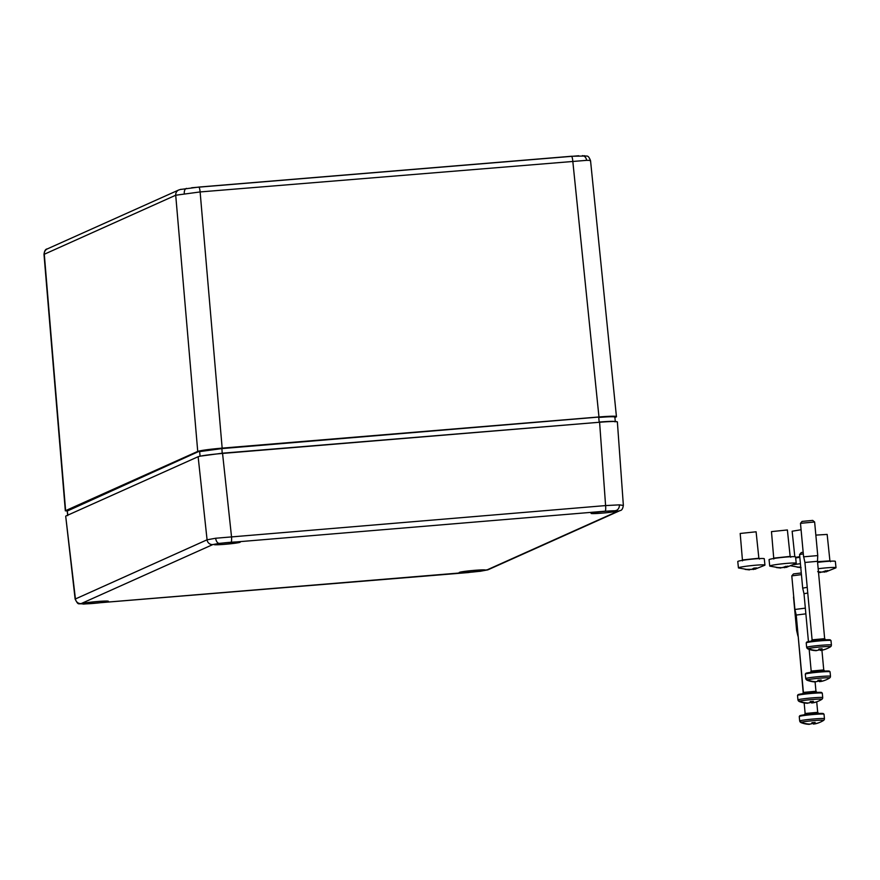 <?xml version="1.0" encoding="UTF-8"?>
<svg xmlns="http://www.w3.org/2000/svg" width="880" height="880" viewBox="0 0 880 880"><rect width="100%" height="100%" fill="white"/><g stroke="black" fill="none" stroke-linecap="round" stroke-linejoin="round"><path stroke-width="1.32" d="M800.415 563.706A13.332 0.902 174 0 0 794.024 564.63M801.086 567.6L797.049 567.138L800.734 567.127M799.821 557.348A13.332 0.902 174 0 0 795.663 557.909M801.086 529.749L792.143 531.223L794.816 556.688M801.427 574.629L791.791 575.883L793.463 573.925L801.273 572.979M791.791 575.883L794.904 609.477L805.343 608.135M817.234 692.758L815.958 691.251L803.396 692.417L796.224 615.054L805.871 613.844M799.546 701.151A24.838 24.431 63.2 0 0 803.66 702.46A24.827 24.431 65.9 0 0 807.873 703.021L809.644 702.79A24.827 4.18 85.3 0 0 810.238 701.58A24.783 22.033 -165.3 0 0 813.384 701.316A24.827 4.18 85.3 0 1 812.79 702.526L814.055 702.515A24.827 24.431 65.9 0 0 818.092 701.272A24.838 24.431 63.2 0 0 821.898 699.303A11.484 0.671 174.7 0 0 812.339 699.512A11.484 0.671 174.7 0 0 799.546 701.151L798.732 700.48A12.232 0.715 174.7 0 0 798.38 700.601A12.232 0.715 174.7 0 0 798.226 700.7L799.04 701.382A11.484 0.671 174.7 0 0 799.117 701.47A24.882 24.882 0 0 0 807.499 703.263L807.345 703.263A24.827 24.431 65.9 0 1 803.143 702.691L803.143 702.691A24.838 24.453 -111.5 0 1 799.04 701.382M810.975 701.547L810.997 702.383A24.827 4.18 85.3 0 0 811.756 702.988L813.538 702.746A24.827 24.431 65.9 0 0 817.575 701.503L817.575 701.503A24.838 24.453 -111.5 0 0 818.587 701.063M810.997 702.383A24.783 23.133 -31.1 0 1 809.809 702.526M808.599 702.911L807.499 703.263M812.658 701.404L812.79 702.526M811.756 702.988L811.646 701.503M821.898 699.303L822.569 698.5L821.898 699.303M798.864 700.656L798.226 700.7M803.319 553.861L799.579 554.554L801.251 552.585L803.165 552.211M799.579 554.554L802.681 588.137L807.224 587.323M808.445 641.597L804.001 593.714L807.752 593.021M807.334 679.822A24.838 24.431 63.2 0 0 811.448 681.131A24.827 24.431 65.9 0 0 815.65 681.692L817.432 681.45A24.827 4.18 85.3 0 0 818.026 680.24A24.783 22.033 -165.3 0 0 821.172 679.976A24.827 4.18 85.3 0 1 820.567 681.186L821.843 681.175A24.827 24.431 65.9 0 0 825.88 679.932A24.838 24.431 63.2 0 0 829.675 677.974A11.484 0.671 174.7 0 0 820.116 678.172A11.484 0.671 174.7 0 0 807.334 679.822L806.52 679.14A12.232 0.715 174.7 0 0 806.168 679.261A12.232 0.715 174.7 0 0 806.014 679.371L806.817 680.053A11.484 0.671 174.7 0 0 806.894 680.141A24.882 24.882 0 0 0 815.287 681.934L815.133 681.923A24.827 24.431 65.9 0 1 810.931 681.362L810.931 681.362A24.838 24.453 -111.5 0 1 806.817 680.053M818.752 680.207L818.774 681.054A24.827 4.18 85.3 0 0 819.544 681.648L821.315 681.406A24.827 24.431 65.9 0 0 825.352 680.163A24.783 4.411 62.8 0 0 825.363 680.163A24.838 24.453 -111.5 0 0 826.375 679.723M818.774 681.054A24.783 23.133 -31.1 0 1 817.597 681.197M816.376 681.582L815.287 681.934M820.446 680.075L820.567 681.186M819.544 681.648L819.434 680.174M829.675 677.974L830.357 677.171L829.675 677.974M806.652 679.316L806.014 679.371M817.52 561.704L829.917 560.857L827.156 534.413L815.859 535.106M817.685 571.648L821.711 572.11L827.728 570.559L825.946 571.824L835.901 567.842A13.332 0.902 174 0 0 836 567.71L835.34 561.363A13.332 0.902 174 0 0 828.465 561.297A13.332 0.902 174 0 0 817.586 562.375M836 567.71A13.332 0.902 174 0 0 829.136 567.644A13.332 0.902 174 0 0 818.169 568.733M826.595 571.714L819.643 572.22M818.521 572.484L820.512 572.506L818.51 572.352M824.307 571.197L824.417 572.176M825.517 570.735L825.627 571.78M774.246 558.074L790.152 556.402L787.38 529.958L771.474 531.619L773.795 559.009M796.224 563.255L795.564 556.908A13.332 0.902 174 0 0 788.7 556.842A13.332 0.902 174 0 0 769.054 559.68L769.725 566.027A13.332 0.902 174 0 0 769.846 566.137L780.736 568.051L776.38 567.545L781.946 567.655L787.952 566.104L786.181 567.369L796.125 563.387A13.332 0.902 174 0 0 796.224 563.255A13.332 0.902 174 0 0 789.36 563.189A13.332 0.902 174 0 0 769.725 566.027M786.83 567.259L779.867 567.765M784.542 566.742L784.641 567.721M785.741 566.28L785.851 567.325M802.098 521.411L812.702 520.399L814.627 521.994L800.481 523.325L802.098 521.378M825.935 640.167L824.659 638.671L812.097 639.837L804.925 562.463L817.487 561.308L817.751 555.577L814.627 521.994M804.925 562.474L803.693 556.809L817.751 555.577M808.247 648.571A24.838 24.431 63.2 0 0 812.361 649.88A24.827 24.431 65.9 0 0 816.574 650.441L818.345 650.199A24.827 4.18 85.3 0 0 818.939 648.989A24.783 22.033 -165.3 0 0 822.085 648.736A24.827 4.18 85.3 0 1 821.491 649.946L822.756 649.935A24.827 24.431 65.9 0 0 826.793 648.681A24.838 24.431 63.2 0 0 830.599 646.723A11.484 0.671 174.7 0 0 821.04 646.921A11.484 0.671 174.7 0 0 808.247 648.571L807.433 647.889A12.232 0.715 174.7 0 0 807.081 648.01A12.232 0.715 174.7 0 0 806.927 648.12L807.741 648.802A11.484 0.671 174.7 0 0 807.818 648.89A24.882 24.882 0 0 0 816.2 650.683L816.046 650.672A24.827 24.431 65.9 0 1 811.844 650.111L811.844 650.111A24.838 24.453 -111.5 0 1 807.741 648.802M819.676 648.967L819.698 649.803A24.827 4.18 85.3 0 0 820.457 650.408L822.239 650.166A24.827 24.431 65.9 0 0 826.276 648.923L826.276 648.923A24.838 24.453 -111.5 0 0 827.288 648.472M819.698 649.803A24.783 23.133 -31.1 0 1 818.51 649.946M817.3 650.331L816.2 650.683M821.359 648.824L821.491 649.946M820.457 650.408L820.347 648.923M830.599 646.723L831.27 645.92L830.599 646.723M807.565 648.065L806.927 648.12M803.253 693.275L798.16 636.009M797.951 636.13L796.631 630.553L797.632 630.245M801.284 722.227A24.838 24.431 63.2 0 0 805.398 723.536A24.827 24.431 65.9 0 0 809.611 724.097L811.382 723.866A24.827 4.18 85.3 0 0 811.976 722.656A24.783 22.033 -165.3 0 0 815.122 722.392A24.827 4.18 85.3 0 1 814.528 723.602L815.793 723.591A24.827 24.431 65.9 0 0 819.83 722.348A24.838 24.431 63.2 0 0 823.636 720.379A11.484 0.671 174.7 0 0 814.077 720.588A11.484 0.671 174.7 0 0 801.284 722.227L800.47 721.556A12.232 0.715 174.7 0 0 800.118 721.677A12.232 0.715 174.7 0 0 799.964 721.776L800.778 722.458A11.484 0.671 174.7 0 0 800.855 722.546A24.882 24.882 0 0 0 809.237 724.339L809.083 724.339A24.827 24.431 65.9 0 1 804.881 723.767L804.881 723.767A24.838 24.453 -111.5 0 1 800.778 722.458M812.713 722.623L812.735 723.459A24.827 4.18 85.3 0 0 813.494 724.064L815.276 723.822A24.827 24.431 65.9 0 0 819.313 722.579L819.313 722.579A24.838 24.453 -111.5 0 0 820.325 722.139M812.735 723.459A24.783 23.133 -31.1 0 1 811.547 723.602M810.326 723.987L809.237 724.339M814.396 722.48L814.528 723.602M813.494 724.064L813.384 722.579M823.636 720.379L824.307 719.576L823.636 720.379M800.602 721.732L799.964 721.776M742.962 559.911L758.868 558.25L756.096 531.795L740.19 533.467L742.5 560.857M764.94 565.092L764.28 558.745A13.332 0.902 174 0 0 757.416 558.679A13.332 0.902 174 0 0 737.77 561.528L738.43 567.875A13.332 0.902 174 0 0 738.562 567.974L749.452 569.888L745.085 569.382L751.773 569.36L753.885 568.128L756.668 567.941L754.886 569.217L764.841 565.224A13.332 0.902 174 0 0 764.94 565.092A13.332 0.902 174 0 0 758.076 565.026A13.332 0.902 174 0 0 738.43 567.875M755.535 569.096L748.583 569.602M753.258 568.579L753.357 569.558M754.457 568.117L754.567 569.173M459.393 572.374A13.145 0.77 174.7 0 0 459.217 572.517A13.145 0.77 174.7 0 0 471.273 572.165A13.145 0.77 174.7 0 0 485.232 570.229A13.145 0.77 174.7 0 0 485.408 570.086A13.145 0.77 174.7 0 0 473.352 570.438A13.145 0.77 174.7 0 0 459.393 572.374M591.261 513.249A13.145 0.77 174.7 0 0 591.085 513.392A13.145 0.77 174.7 0 0 603.13 513.04A13.145 0.77 174.7 0 0 617.089 511.115A13.145 0.77 174.7 0 0 617.265 510.961A13.145 0.77 174.7 0 0 605.209 511.313A13.145 0.77 174.7 0 0 591.261 513.249M214.214 544.423A13.145 0.77 174.7 0 0 214.038 544.566A13.145 0.77 174.7 0 0 226.094 544.214A13.145 0.77 174.7 0 0 240.053 542.289A13.145 0.77 174.7 0 0 240.229 542.135A13.145 0.77 174.7 0 0 228.162 542.487A13.145 0.77 174.7 0 0 214.214 544.423M82.357 603.548A13.145 0.77 174.7 0 0 82.181 603.691A13.145 0.77 174.7 0 0 94.226 603.339A13.145 0.77 174.7 0 0 108.185 601.403A13.145 0.77 174.7 0 0 108.361 601.26A13.145 0.77 174.7 0 0 96.305 601.612A13.145 0.77 174.7 0 0 82.357 603.548M75.13 599.093L65.703 516.197L75.416 598.84A5.335 5.247 65.9 0 0 81.136 603.603L83.897 604.054A5.335 4.345 -90.6 0 1 83.457 604.087L83.457 604.087C77.803 602.921 78.793 606.089 75.13 599.093L207.075 539.803L215.666 538.241L605.594 505.582L619.388 504.856L623.062 505.406M617.364 421.828L623.348 505.197C622.908 508.662 621.797 510.466 620.004 510.609L488.334 569.646A5.335 5.247 65.9 0 1 486.651 570.075L618.31 511.049L605.209 511.181L219.241 543.367L212.795 544.577L81.136 603.603M65.989 515.955L198.132 456.709C201.564 455.653 209.693 454.564 222.552 453.42L599.599 422.246C612.007 421.3 617.837 421.234 617.078 422.07M198.88 187.066L571.439 156.266L585.211 156.024M180.235 189.508L198.77 187.077A5.335 0.902 85.3 0 1 198.825 187.066A5.335 0.902 85.3 0 1 200.123 191.939L175.714 195.228L44 254.386C44.429 250.844 45.551 249.018 47.344 248.897L47.344 248.897A5.335 5.247 65.9 0 0 44.286 254.155L65.626 510.642L197.736 451.407C201.168 450.362 209.308 449.262 222.156 448.118L598.972 416.966C611.38 416.02 617.21 415.954 616.451 416.79L614.944 417.461M181.027 189.288L178.772 189.97A5.335 5.247 65.9 0 0 175.714 195.228L197.736 451.407M590.271 160.952C591.129 160.523 589.897 160.314 586.586 160.347L200.123 191.939L222.156 448.118M614.658 417.285C615.461 416.515 610.159 416.57 598.741 417.45L599.17 422.048C610.533 421.179 615.824 421.124 615.043 421.883M199.232 451.275L67.232 511.06L199.232 451.275L221.87 448.228L598.774 417.065L221.837 448.602L199.617 451.605L200.079 456.17L222.266 453.211L599.17 422.279M598.774 417.065C610.368 416.174 615.769 416.13 614.966 416.911L614.966 416.911M67.243 511.214L65.626 510.642M584.342 155.683C586.817 156.893 587.928 154 590.546 160.71L616.451 416.79M799.766 556.666L795.608 557.37M797.687 695.31A12.441 0.726 174.7 0 0 797.522 695.453L798.094 694.606L809.765 692.912L821.469 692.406L822.294 693.154A12.441 0.726 174.7 0 0 810.887 693.484A12.441 0.726 174.7 0 0 797.687 695.31M797.522 695.453L797.94 699.93A12.441 0.726 -5.3 0 1 798.105 699.787A12.441 0.726 -5.3 0 1 811.305 697.961A12.441 0.726 -5.3 0 1 822.712 697.631L822.294 693.154M798.325 694.551A11.726 0.682 -5.3 0 1 811.745 692.747A11.726 0.682 -5.3 0 1 821.359 692.648M805.475 673.981A12.441 0.726 174.7 0 0 805.31 674.113L805.882 673.277L817.553 671.583L829.257 671.077L830.071 671.825A12.441 0.726 174.7 0 0 818.675 672.155A12.441 0.726 174.7 0 0 805.475 673.981M809.171 649.396L811.184 671.077L823.746 669.911L821.92 650.221M805.31 674.113L805.717 678.59A12.441 0.726 -5.3 0 1 805.882 678.447A12.441 0.726 -5.3 0 1 819.082 676.621A12.441 0.726 -5.3 0 1 830.489 676.291L830.071 671.825M806.102 673.211A11.726 0.682 -5.3 0 1 819.533 671.407A11.726 0.682 -5.3 0 1 829.147 671.308M806.388 642.73A12.441 0.726 174.7 0 0 806.223 642.873L806.795 642.026L818.466 640.332L830.17 639.826L830.995 640.574A12.441 0.726 174.7 0 0 819.588 640.904A12.441 0.726 174.7 0 0 806.388 642.73M806.223 642.873L806.641 647.35A12.441 0.726 -5.3 0 1 806.806 647.207A12.441 0.726 -5.3 0 1 820.006 645.381A12.441 0.726 -5.3 0 1 831.413 645.051L830.995 640.574M807.026 641.971A11.726 0.682 -5.3 0 1 820.446 640.156A11.726 0.682 -5.3 0 1 830.06 640.068M799.425 716.386A12.441 0.726 174.7 0 0 799.26 716.529L799.832 715.682L811.503 713.988L823.207 713.482L824.032 714.23A12.441 0.726 174.7 0 0 812.625 714.56A12.441 0.726 174.7 0 0 799.425 716.386M804.155 702.911L805.134 713.493L817.696 712.327L816.717 701.833M799.26 716.529L799.678 721.006A12.441 0.726 -5.3 0 1 799.843 720.863A12.441 0.726 -5.3 0 1 813.043 719.037A12.441 0.726 -5.3 0 1 824.439 718.707L824.032 714.23M800.052 715.627A11.726 0.682 -5.3 0 1 813.483 713.823A11.726 0.682 -5.3 0 1 823.097 713.724M619.388 504.856A5.335 4.345 89.4 0 1 615.549 510.598M618.31 511.049A5.335 5.247 65.9 0 0 620.004 510.609M215.666 538.241A5.335 3.069 82.3 0 0 219.241 543.367M222.552 453.42L231.495 536.514A5.335 0.902 85.3 0 1 231.11 542.113M480.645 571.219A5.335 3.069 -97.7 0 1 480.425 571.274A5.335 3.069 -97.7 0 1 480.205 571.285L486.651 570.075M83.897 604.054L480.205 571.285M605.209 511.181A5.335 0.902 85.3 0 0 605.594 505.582L599.599 422.246M212.795 544.577A5.335 5.247 65.9 0 1 207.075 539.803L198.132 456.709M184.294 193.6A5.335 3.069 -97.7 0 1 186.483 188.386M586.586 160.347A5.335 4.345 -90.6 0 0 582.384 155.661M571.439 156.266A5.335 0.902 85.3 0 1 571.483 156.244A5.335 0.902 85.3 0 1 572.792 161.128L598.972 416.966M221.87 448.228L222.233 453.585M67.111 510.521L67.914 515.086M790.515 565.741L801.02 567.655M796.224 615.054L794.904 609.477M797.94 699.93L799.117 701.47M822.481 698.676L822.712 697.631M815.958 691.251L815.089 681.923M803.396 692.417L802.461 694.111M825.022 671.418L823.746 669.911M804.001 593.714L802.681 588.137M805.717 678.59L806.894 680.141M830.269 677.347L830.489 676.291M811.184 671.077L810.249 672.771M829.917 560.857L830.566 561.693M790.152 556.402L790.79 557.238M803.594 556.886L800.481 523.325M806.641 647.35L807.818 648.89M831.182 646.096L831.413 645.051M824.659 638.671L817.487 561.308M812.097 639.837L811.162 641.531M818.972 713.834L817.696 712.327M796.631 630.553L793.518 596.992M799.678 721.006L800.855 722.546M824.219 719.752L824.439 718.707M805.134 713.493L804.199 715.187M758.868 558.25L759.506 559.075M488.334 569.646L468.292 572.561L83.457 604.087M578.754 155.76L191.642 187.748M614.856 416.933L615.296 421.674M67.232 511.06L67.694 515.647M178.772 189.97L47.344 248.897M44 254.386L65.34 510.873"/></g></svg>
